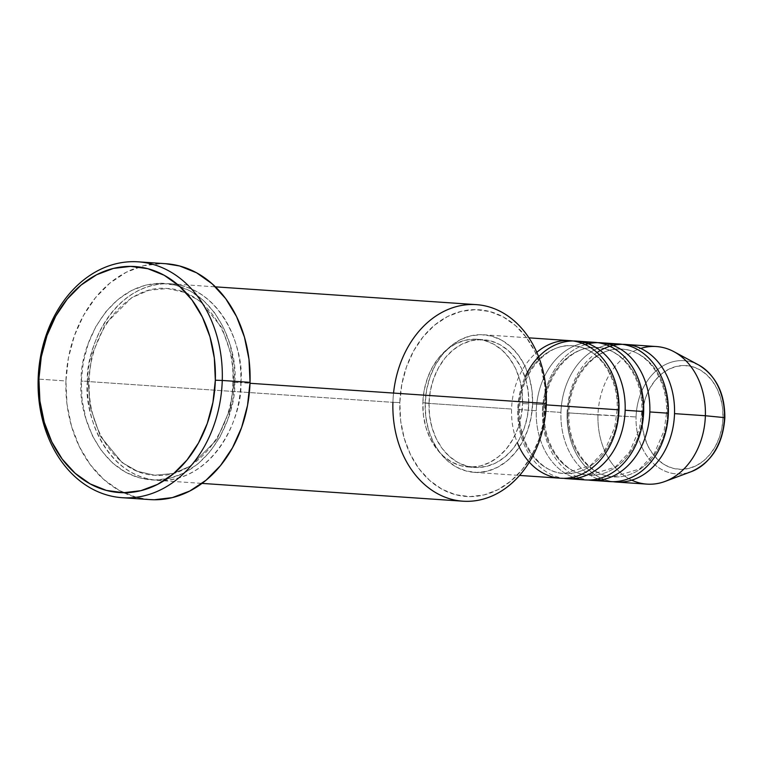 <?xml version="1.0" encoding="UTF-8"?>
<svg xmlns="http://www.w3.org/2000/svg" width="763" height="763" viewBox="0 0 763 763"><rect width="100%" height="100%" fill="white"/><g stroke="black" fill="none" stroke-linecap="round" stroke-linejoin="round"><path stroke-width="0.57" stroke-dasharray="3.81 2.86" d="M723.009 417.743A51.979 40.449 -86.1 0 0 684.163 365.515A51.979 40.449 -86.1 0 0 642.055 417.132L642.513 427.27L644.516 437.027L647.968 446.031L652.756 453.937L658.688 460.442L665.536 465.296L673.033 468.31L680.901 469.369L688.827 468.425L696.514 465.535L703.667 460.785L710 454.376L715.284 446.546L719.309 437.59L721.912 427.871L723.009 417.743L722.551 407.604L720.558 397.847L717.096 388.844L712.308 380.937L706.376 374.433L699.537 369.578L692.031 366.564L684.163 365.515L676.237 366.45L668.55 369.349L661.407 374.089L655.064 380.499L649.79 388.329L645.765 397.285L643.152 407.003L642.055 417.132A51.979 40.449 -86.1 0 0 680.901 469.369A51.979 40.449 -86.1 0 0 723.009 417.743M698.517 364.886A56.729 44.149 -86.1 0 0 636.065 416.951A56.729 44.149 93.9 0 1 695.284 363.35M618.23 410.027A64.025 49.824 93.9 0 1 564.515 473.556A64.025 49.824 93.9 0 1 518.506 409.273A64.025 49.824 -86.1 0 0 564.515 473.556A64.025 49.824 -86.1 0 0 618.23 410.027A64.025 49.824 -86.1 0 0 572.221 345.744A64.025 49.824 -86.1 0 0 518.506 409.273A64.025 49.824 93.9 0 1 572.221 345.744A64.025 49.824 93.9 0 1 618.23 410.027M594.654 342.329A68.956 53.658 -86.1 0 0 536.265 410.713L517.753 409.454A68.956 53.658 93.9 0 0 563.685 478.325A68.956 53.658 93.9 0 1 517.753 409.454A68.956 53.658 93.9 0 1 573.051 340.975M517.753 409.454L536.265 410.713A68.956 53.658 -86.1 0 0 576.084 478.248M642.913 411.715A64.025 49.824 93.9 0 1 589.198 475.244A64.025 49.824 93.9 0 1 543.189 410.961A64.025 49.824 -86.1 0 0 589.198 475.244A64.025 49.824 -86.1 0 0 642.913 411.715A64.025 49.824 -86.1 0 0 596.904 347.423A64.025 49.824 -86.1 0 0 543.189 410.961A64.025 49.824 93.9 0 1 596.904 347.423A64.025 49.824 93.9 0 1 642.913 411.715M619.346 344.018A68.956 53.658 -86.1 0 0 560.948 412.401L542.436 411.143A68.956 53.658 93.9 0 0 588.368 480.013A68.956 53.658 93.9 0 1 542.436 411.143A68.956 53.658 93.9 0 1 597.734 342.654M585.202 344.618A68.956 53.658 93.9 0 0 542.436 411.143L560.948 412.401A68.956 53.658 -86.1 0 0 597.744 478.906M667.596 413.393A64.025 49.824 93.9 0 1 613.881 476.932A64.025 49.824 93.9 0 1 567.872 412.64A64.025 49.824 -86.1 0 0 613.881 476.932A64.025 49.824 -86.1 0 0 667.596 413.393A64.025 49.824 -86.1 0 0 621.587 349.111A64.025 49.824 -86.1 0 0 567.872 412.64A64.025 49.824 93.9 0 1 621.587 349.111A64.025 49.824 93.9 0 1 667.596 413.393M656.371 346.545A68.956 53.658 -86.1 0 0 597.982 414.929L636.065 416.951L567.119 412.821A68.956 53.658 93.9 0 0 613.051 481.701A68.956 53.658 93.9 0 1 567.119 412.821A68.956 53.658 93.9 0 1 622.417 344.342M476.331 304.637A98.503 76.662 -86.1 0 0 392.916 402.339L399.831 402.578A93.582 72.828 -86.1 0 0 469.77 496.618A93.582 72.828 -86.1 0 0 545.593 403.675L543.618 421.91L538.916 439.412L531.677 455.53L522.169 469.626L510.752 481.167L497.886 489.712L484.047 494.929L469.77 496.618L455.616 494.71L442.111 489.293L429.779 480.556L419.106 468.844L410.484 454.605L404.256 438.391L400.661 420.823L399.831 402.578L401.805 384.342L406.507 366.841L413.746 350.722L423.255 336.626L434.662 325.086L447.538 316.54L461.377 311.323L475.645 309.635L489.808 311.542L503.313 316.96L515.645 325.696L526.317 337.408L534.939 351.648L541.167 367.861L544.763 385.429L545.593 403.675L546.337 403.493L545.593 403.675A93.582 72.828 -86.1 0 0 475.645 309.635A93.582 72.828 -86.1 0 0 399.831 402.578L392.916 402.339A98.503 76.662 93.9 0 1 393.546 393.079M88.184 381.319L81.26 381.08C77.273 409.845 98.15 478.296 154.879 480.07C211.704 479.164 236.864 411.047 234.689 382.244L232.849 382.292L233.936 382.425L230.025 409.254L216.721 439.803L190.55 466.031L173.239 473.461L154.698 475.235L137.464 471.324L122.109 462.588L100.23 436.102L90.148 406.841L88.184 381.319L90.148 406.841L100.23 436.102L122.109 462.588L137.464 471.324L154.698 475.235L173.239 473.461L190.55 466.031L216.721 439.803L230.025 409.254L233.936 382.425L240.86 382.664C243.035 411.476 217.875 479.584 161.05 480.49C104.321 478.716 83.444 410.265 87.43 381.5L89.271 381.443L87.43 381.5A98.503 76.662 93.9 0 1 170.845 283.807A98.503 76.662 93.9 0 1 240.86 382.664L249.997 383.284L240.86 382.664A98.503 76.662 93.9 0 1 157.445 480.356A98.503 76.662 93.9 0 1 87.43 381.5L392.916 402.339L87.43 381.5C85.256 352.687 110.416 284.58 167.24 283.674C223.979 285.438 244.847 353.898 240.86 382.664L233.936 382.425L231.981 356.903L221.89 327.642L200.011 301.156L184.665 292.42L167.431 288.509L148.89 290.283L131.57 297.713L105.408 323.932L92.104 354.49L88.184 381.319L92.104 354.49L105.408 323.932L131.57 297.713L148.89 290.283L167.431 288.509L184.665 292.42L200.011 301.156L221.89 327.642L231.981 356.903L233.936 382.425L232.849 382.292L234.689 382.244L233.821 363.035L230.035 344.533L223.483 327.47L214.403 312.487L203.168 300.155L190.187 290.961L175.976 285.257L161.069 283.245L146.048 285.028L131.474 290.522L117.931 299.516L105.914 311.657L95.909 326.507L88.289 343.464L83.339 361.891L81.26 381.08L82.137 400.289L85.923 418.782L92.476 435.854L101.546 450.838L112.781 463.16L125.761 472.354L139.972 478.067L154.879 480.07L169.911 478.296L184.474 472.802L198.027 463.809L210.035 451.658L220.04 436.817L227.67 419.86L232.61 401.433L234.689 382.244C238.676 353.479 217.808 285.019 161.069 283.245C104.245 284.16 79.085 352.268 81.26 381.08L88.184 381.319M532.584 403.951L546.289 404.886L532.584 403.951L531.973 390.503L529.322 377.561L524.734 365.611L518.382 355.129L510.514 346.497L501.434 340.06L491.486 336.063L481.043 334.661L470.533 335.901L460.337 339.745L450.847 346.04L442.445 354.547L435.435 364.933L430.103 376.808L426.641 389.712L425.182 403.141A68.956 53.658 93.9 0 1 483.57 334.757A68.956 53.658 93.9 0 1 532.584 403.951A68.956 53.658 93.9 0 1 474.195 472.345A68.956 53.658 93.9 0 1 425.182 403.141L425.792 416.588L428.444 429.531L433.031 441.481L439.383 451.973L447.252 460.604L456.331 467.032L466.279 471.029L476.713 472.44L487.233 471.191L497.428 467.347L506.918 461.052L515.321 452.545L522.331 442.159L527.662 430.284L531.124 417.39L532.584 403.951M569.971 340.651A68.956 53.658 -86.1 0 0 511.582 409.035L425.182 403.141L511.582 409.035A68.956 53.658 -86.1 0 0 560.586 478.229M522.579 403.503L528.749 403.923A64.025 49.824 -86.1 0 0 483.237 339.669A64.025 49.824 -86.1 0 0 429.016 403.169L422.845 402.75A64.025 49.824 93.9 0 1 477.066 339.249A64.025 49.824 93.9 0 1 522.579 403.503L522.006 391.018L519.546 379.001L515.292 367.9L509.388 358.162L502.083 350.15L493.651 344.17L484.41 340.46L474.72 339.163L464.953 340.317L455.482 343.884L446.679 349.731L438.878 357.628L432.373 367.27L427.414 378.295L424.199 390.274L422.845 402.75L423.417 415.234L425.878 427.261L430.132 438.353L436.035 448.091L443.341 456.102L451.772 462.082L461.014 465.792L470.704 467.09L480.471 465.935L489.932 462.368L498.744 456.522L506.546 448.625L513.051 438.983L518.01 427.957L521.224 415.978L522.579 403.503A64.025 49.824 93.9 0 1 468.358 467.004A64.025 49.824 93.9 0 1 422.845 402.75L429.016 403.169A64.025 49.824 -86.1 0 0 474.529 467.423A64.025 49.824 -86.1 0 0 528.749 403.923L522.579 403.503M166.019 263.731A118.208 91.989 -86.1 0 0 65.923 380.966L38.15 379.068L65.923 380.966A118.208 91.989 -86.1 0 0 149.929 499.593M567.119 412.821L597.982 414.929A68.956 53.658 93.9 0 1 640.739 348.405M610.019 344.418A68.956 53.658 -86.1 0 0 560.948 412.401A68.956 53.658 -86.1 0 0 609.961 481.596M631.754 480.156A68.956 53.658 93.9 0 1 597.982 414.929A68.956 53.658 -86.1 0 0 646.986 484.124M688.607 472.545A56.729 44.149 93.9 0 1 636.065 416.951A56.729 44.149 -86.1 0 0 691.23 471.668M149.596 499.565L136.377 497.352L119.324 490.495L103.749 479.46L90.263 464.667L79.371 446.689L71.512 426.212L66.963 404.018L65.923 380.966L68.412 357.933L74.345 335.825L83.501 315.472L95.509 297.665L109.92 283.083L126.181 272.286L143.654 265.696L161.689 263.569L165.714 263.712M392.916 402.339A98.503 76.662 -86.1 0 0 462.922 501.196M429.016 403.169L430.37 390.694L433.584 378.715L438.544 367.699L445.048 358.047L452.85 350.15L461.663 344.304L471.124 340.737L480.89 339.583L490.58 340.88L499.822 344.59L508.253 350.57L515.559 358.581L521.463 368.319L525.717 379.421L528.177 391.438L528.749 403.923L527.395 416.398L524.181 428.377L519.221 439.402L512.717 449.045L504.915 456.942L496.103 462.788L486.641 466.355L476.875 467.519L467.185 466.212L457.943 462.502L449.512 456.522L442.206 448.51L436.302 438.773L432.049 427.681L429.588 415.654L429.016 403.169M585.326 342.74A68.956 53.658 -86.1 0 0 536.265 410.713A68.956 53.658 -86.1 0 0 585.278 479.917M617.143 409.903L614.759 427.232L604.878 450.218L590.4 465.564L564.01 473.527C539.546 472.85 517.915 442.96 519.593 409.397C519.937 373.565 546.766 342.787 572.727 345.773C597.191 346.45 618.822 376.34 617.143 409.903M641.826 411.591L639.451 428.92L629.561 451.906L615.083 467.252L588.693 475.215C564.229 474.529 542.598 444.638 544.277 411.085C544.62 375.253 571.449 344.466 597.41 347.461C621.874 348.138 643.505 378.028 641.826 411.591M666.509 413.269L664.134 430.599L654.253 453.594L639.766 468.93L613.376 476.894C588.912 476.217 567.281 446.326 568.96 412.764C569.312 376.932 596.132 346.154 622.093 349.139C646.557 349.816 668.188 379.716 666.509 413.269M232.849 382.301C232.333 434.405 193.316 479.517 154.698 475.235C118.313 474.09 86.829 430.256 89.271 381.443C89.786 329.33 128.813 284.217 167.431 288.509C203.816 289.644 235.29 333.488 232.849 382.301M483.57 334.757L528.94 337.847M477.066 339.249L483.237 339.669M170.845 283.807L215.414 286.85M157.445 480.356L202.004 483.399M468.358 467.004L474.529 467.423M474.195 472.345L519.555 475.435"/><path stroke-width="1.14" d="M695.284 363.35A56.729 44.149 93.9 0 1 724.43 417.619L724.43 417.619A56.729 44.149 -86.1 0 0 698.517 364.886C716.066 375.673 724.84 393.279 724.85 417.685C722.952 444.343 711.745 462.34 691.23 471.668A56.729 44.149 -86.1 0 0 724.43 417.619L705.374 415.74L724.43 417.619A56.729 44.149 93.9 0 1 688.607 472.545M517.324 442.626A68.956 53.658 -86.1 0 0 576.694 476.217A68.956 53.658 -86.1 0 0 618.984 409.845A68.956 53.658 -86.1 0 0 569.971 340.651L528.94 337.847M525.039 377.199A68.956 53.658 93.9 0 1 586.528 343.112A68.956 53.658 93.9 0 1 625.155 410.265A68.956 53.658 93.9 0 1 563.685 478.325A68.956 53.658 93.9 0 0 566.756 478.659L585.278 479.917A68.956 53.658 -86.1 0 0 643.667 411.534A68.956 53.658 -86.1 0 0 594.654 342.329L576.141 341.071A68.956 53.658 93.9 0 1 625.155 410.265L643.667 411.534L625.155 410.265A68.956 53.658 93.9 0 1 566.756 478.659M576.084 478.248A68.956 53.658 -86.1 0 0 643.667 411.534A68.956 53.658 -86.1 0 0 585.326 342.74M585.202 344.618A68.956 53.658 93.9 0 1 649.838 411.953A68.956 53.658 93.9 0 1 588.368 480.013A68.956 53.658 93.9 0 0 591.449 480.337L609.961 481.596A68.956 53.658 -86.1 0 0 668.35 413.212A68.956 53.658 -86.1 0 0 619.346 344.018L600.824 342.749A68.956 53.658 93.9 0 1 649.838 411.953L668.35 413.212L649.838 411.953A68.956 53.658 93.9 0 1 591.449 480.337M597.744 478.906A68.956 53.658 -86.1 0 0 668.35 413.212A68.956 53.658 -86.1 0 0 610.019 344.418M597.067 352.525A68.956 53.658 93.9 0 1 674.521 413.632A68.956 53.658 93.9 0 1 613.051 481.701A68.956 53.658 93.9 0 0 616.132 482.025L646.986 484.124A68.956 53.658 -86.1 0 0 705.374 415.74A68.956 53.658 -86.1 0 0 656.371 346.545L625.517 344.437A68.956 53.658 93.9 0 1 674.521 413.632L705.374 415.74L674.521 413.632A68.956 53.658 93.9 0 1 616.132 482.025M393.546 393.079A98.503 76.662 93.9 0 1 476.331 304.637A98.503 76.662 93.9 0 1 546.337 403.493A98.503 76.662 -86.1 0 0 476.331 304.637L215.414 286.85M122.166 497.695L149.929 499.593A118.208 91.989 -86.1 0 0 250.035 382.358L222.262 380.46A118.208 91.989 93.9 0 1 122.166 497.695A118.208 91.989 93.9 0 1 38.15 379.068L38.903 378.887A113.277 88.155 93.9 0 1 130.673 266.382A113.277 88.155 93.9 0 1 215.338 380.222L222.262 380.46A118.208 91.989 -86.1 0 0 133.916 261.671A118.208 91.989 -86.1 0 0 38.15 379.068A118.208 91.989 93.9 0 1 138.246 261.833A118.208 91.989 93.9 0 1 222.262 380.46L250.035 382.358A118.208 91.989 -86.1 0 0 166.019 263.731L138.246 261.833M573.051 340.975A68.956 53.658 93.9 0 1 576.141 341.071M546.289 404.886L618.984 409.845L546.289 404.886M249.997 383.284L546.337 403.493L249.997 383.284M640.739 348.405A68.956 53.658 93.9 0 1 673.882 351.657A68.956 53.658 93.9 0 1 705.374 415.74A68.956 53.658 93.9 0 1 665.031 481.434A68.956 53.658 93.9 0 1 631.754 480.156M622.417 344.342A68.956 53.658 93.9 0 1 625.517 344.437M597.734 342.654A68.956 53.658 93.9 0 1 600.824 342.749M38.903 378.887L39.905 400.976L44.254 422.244L51.789 441.872L62.223 459.107L75.146 473.279L90.072 483.856L106.419 490.428L123.558 492.726L140.84 490.685L157.598 484.371L173.172 474.023L186.983 460.051L198.494 442.988L207.259 423.484L212.953 402.292L215.338 380.222L214.336 358.133L209.987 336.864L202.443 317.236L192.018 300.002L179.086 285.829L164.169 275.252L147.822 268.69L130.673 266.382L113.401 268.423L96.643 274.737L81.069 285.085L67.258 299.058L55.747 316.12L46.972 335.625L41.288 356.817L38.903 378.887L38.15 379.068A118.208 91.989 -86.1 0 0 126.496 497.858A118.208 91.989 -86.1 0 0 222.262 380.46L215.338 380.222A113.277 88.155 93.9 0 1 123.558 492.726A113.277 88.155 93.9 0 1 38.903 378.887M165.714 263.712L179.572 265.972L196.635 272.82L212.2 283.855L225.695 298.648L236.578 316.635L244.446 337.112L248.986 359.306L250.035 382.358L247.536 405.382L241.604 427.499L232.457 447.852L220.44 465.659L206.029 480.242L189.777 491.029L172.295 497.619L154.269 499.755L149.596 499.565M202.004 483.399L462.922 501.196A98.503 76.662 -86.1 0 0 546.337 403.493A98.503 76.662 93.9 0 1 466.536 501.329A98.503 76.662 93.9 0 1 392.916 402.339M519.555 475.435L560.586 478.229A68.956 53.658 -86.1 0 0 618.984 409.845A68.956 53.658 -86.1 0 0 592.269 348.72A68.956 53.658 -86.1 0 0 536.79 352.315M673.882 351.657L698.517 364.886M665.031 481.434L691.23 471.668"/></g></svg>
